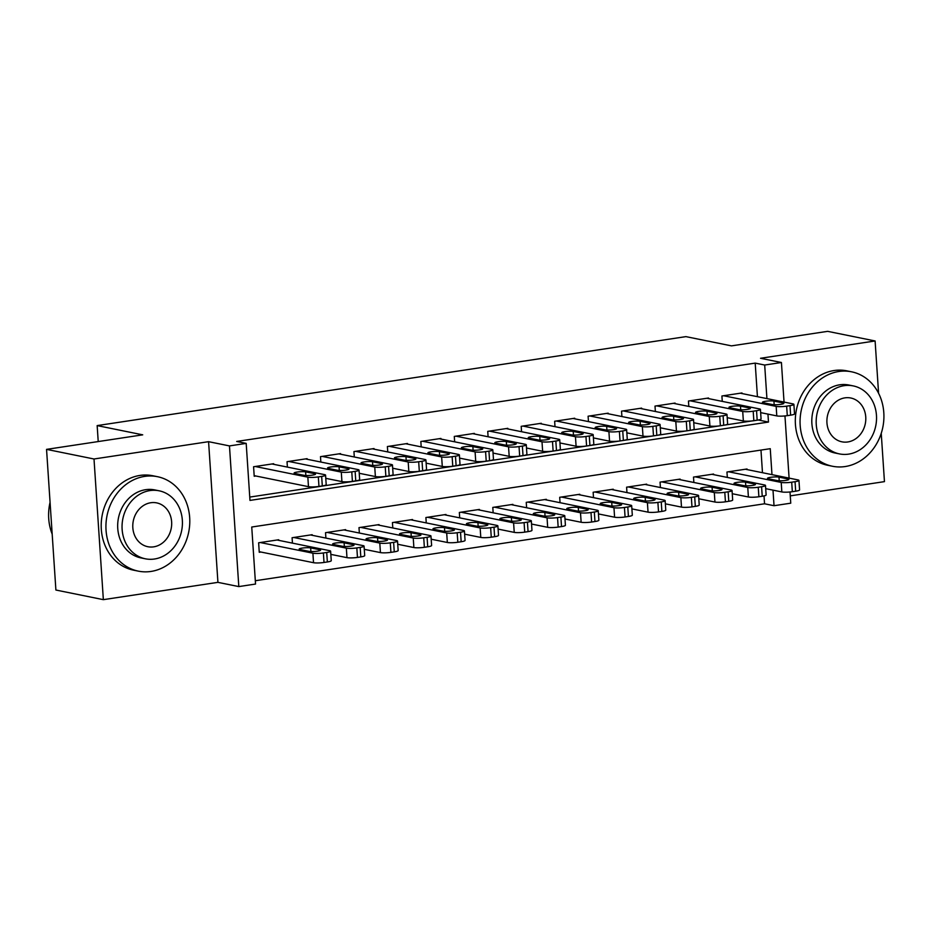 <?xml version="1.0" encoding="UTF-8"?>
<svg xmlns="http://www.w3.org/2000/svg" width="931" height="931" viewBox="0 0 931 931"><rect width="100%" height="100%" fill="white"/><g stroke="black" fill="none" stroke-linecap="round" stroke-linejoin="round"><path stroke-width="1.4" d="M771.974 474.635L770.251 448.684L251.742 527.027L255.536 584.051L238.813 586.588L229.468 445.914L246.191 443.389L249.974 500.413L768.482 422.069L767.947 414.109M217.924 582.352L208.579 441.678L94.008 458.995L46.55 449.37L55.895 590.033L103.353 599.657L217.924 582.352L238.813 586.588M790.279 495.862L884.45 481.63L881.238 433.311M790.012 491.975L790.756 503.182L774.033 505.708L772.998 490.148M255.315 580.735L764.537 503.787L774.033 505.708M94.008 458.995L103.353 599.657M878.585 393.278L875.105 340.967L760.534 358.272L781.423 362.508L784.042 402.076M46.55 449.37L142.722 434.835L97.161 425.595L685.914 336.626L731.475 345.867L827.647 331.343L875.105 340.967M273.691 464.313L273.656 463.719L253.581 466.745L254.21 476.253L255.885 475.997M307.149 459.262L307.102 458.669L287.039 461.695L287.388 467.094M340.595 454.212L340.56 453.606L320.485 456.644L320.846 462.044M374.053 449.149L374.006 448.556L353.943 451.582L354.292 456.981M407.499 444.099L407.464 443.493L387.389 446.531L387.75 451.931M440.957 439.048L440.91 438.443L420.847 441.48L421.196 446.88M474.403 433.986L474.368 433.392L454.293 436.418L454.654 441.818M507.861 428.935L507.814 428.33L487.739 431.367L488.1 436.767M541.307 423.884L541.272 423.279L521.197 426.317L521.558 431.716M574.764 418.822L574.718 418.228L554.643 421.254L555.004 426.654M608.211 413.771L608.176 413.166L588.101 416.204L588.462 421.603M641.657 408.721L641.622 408.115L621.547 411.153L621.908 416.553M675.115 403.658L675.068 403.065L655.005 406.091L655.366 411.49M708.561 398.608L708.526 398.002L688.451 401.04L688.812 406.44M764.537 503.787L764.025 495.92M762.477 472.715L760.976 450.08M747.069 469.585L747.023 468.991L726.96 472.017L727.32 477.417M713.612 474.647L713.577 474.042L693.502 477.079L693.863 482.479M680.165 479.698L680.119 479.093L660.056 482.13L660.416 487.53M646.708 484.748L646.673 484.155L626.598 487.181L626.959 492.58M613.261 489.811L613.226 489.206L593.152 492.243L593.513 497.643M579.804 494.861L579.769 494.268L559.694 497.294L560.055 502.693M546.357 499.912L546.322 499.319L526.248 502.344L526.609 507.756M512.911 504.974L512.865 504.369L492.79 507.407L493.151 512.806M479.453 510.025L479.418 509.432L459.344 512.457L459.705 517.857M446.007 515.076L445.961 514.482L425.898 517.52L426.247 522.919M412.549 520.138L412.514 519.533L392.44 522.57L392.801 527.97M379.103 525.189L379.057 524.595L358.994 527.621L359.343 533.021M345.645 530.251L345.61 529.646L325.536 532.683L325.897 538.083M312.199 535.302L312.153 534.697L292.09 537.734L292.439 543.134M278.741 540.352L278.706 539.759L258.632 542.785L259.26 552.292L260.936 552.036M757.427 396.676L755.204 363.113L236.695 441.457L246.191 443.389M249.764 497.084L758.974 419.881M742.019 393.557L741.972 392.952L721.909 395.989L722.27 401.389M97.161 425.595L98.221 441.562M208.579 441.678L229.468 445.914M755.204 363.113L764.688 365.033L781.423 362.508M784.961 415.936L789.092 478.115M766.923 398.596L764.688 365.033M758.986 420.137L768.482 422.069M740.308 393.208L792.886 403.868A7.704 1.164 -3.8 0 1 793.899 404.368A7.704 1.164 -3.8 0 1 790 405.648L786.648 406.149A7.704 1.164 -3.8 0 1 776.163 406.393L723.573 395.733M760.65 412.631L776.791 415.901L776.163 406.393M783.041 402.937A6.168 0.931 176.2 0 1 783.844 403.332A6.168 0.931 176.2 0 1 779.294 404.543A6.168 0.931 176.2 0 1 772.346 404.554L763.234 402.704A6.168 0.931 176.2 0 1 762.431 402.308A6.168 0.931 176.2 0 1 766.981 401.098A6.168 0.931 176.2 0 1 773.929 401.086L783.041 402.937L783.111 403.845M793.899 404.368L794.527 413.876A7.704 1.164 176.2 0 1 790.628 415.156L787.289 415.657A7.704 1.164 176.2 0 1 776.791 415.901M765.701 488.659L781.842 491.94A7.704 1.164 176.2 0 0 792.339 491.696L795.679 491.196A7.704 1.164 176.2 0 0 799.578 489.915L798.949 480.408A7.704 1.164 -3.8 0 0 797.937 479.907L745.359 469.236M798.949 480.408A7.704 1.164 -3.8 0 1 795.051 481.688L791.699 482.188A7.704 1.164 -3.8 0 1 781.214 482.433L728.624 471.773M788.092 478.976L778.979 477.126A6.168 0.931 -3.8 0 0 772.032 477.138A6.168 0.931 -3.8 0 0 767.481 478.348A6.168 0.931 -3.8 0 0 768.284 478.743L777.397 480.594A6.168 0.931 -3.8 0 0 784.344 480.582A6.168 0.931 -3.8 0 0 788.894 479.372A6.168 0.931 -3.8 0 0 788.092 478.976L788.161 479.872M845.139 466.547A48.179 41.662 101.5 0 0 883.798 420.021A48.179 41.662 101.5 0 0 851.562 371.806A48.179 41.662 101.5 0 0 838.831 371.504A48.179 41.662 101.5 0 0 800.183 418.031A48.179 41.662 101.5 0 0 832.407 466.245A48.179 41.662 101.5 0 0 845.139 466.547M851.562 371.806L846.814 370.841A48.179 41.662 101.5 0 0 834.083 370.538A48.179 41.662 101.5 0 0 795.435 417.065A48.179 41.662 101.5 0 0 827.659 465.279L832.407 466.245M839.459 453.909L835.095 453.025A34.691 29.99 -78.5 0 1 811.89 418.31A34.691 29.99 -78.5 0 1 839.715 384.806A34.691 29.99 -78.5 0 1 848.886 385.027L853.25 385.911A34.691 29.99 101.5 0 0 844.08 385.69A34.691 29.99 101.5 0 0 816.254 419.194A34.691 29.99 101.5 0 0 839.459 453.909A34.691 29.99 101.5 0 0 848.63 454.13A34.691 29.99 101.5 0 0 876.455 420.626A34.691 29.99 101.5 0 0 853.25 385.911M844.894 397.863A22.356 19.33 101.5 0 0 826.949 419.45A22.356 19.33 101.5 0 0 841.915 441.818A22.356 19.33 101.5 0 0 847.815 441.957A22.356 19.33 101.5 0 0 865.749 420.37A22.356 19.33 101.5 0 0 850.794 398.002A22.356 19.33 101.5 0 0 844.894 397.863M151.02 571.436A48.179 41.662 101.5 0 0 189.668 524.898A48.179 41.662 101.5 0 0 157.444 476.684A48.179 41.662 101.5 0 0 144.712 476.393A48.179 41.662 101.5 0 0 106.053 522.919A48.179 41.662 101.5 0 0 138.288 571.134A48.179 41.662 101.5 0 0 151.02 571.436M157.444 476.684L152.696 475.729A48.179 41.662 101.5 0 0 139.964 475.427A48.179 41.662 101.5 0 0 101.316 521.954A48.179 41.662 101.5 0 0 133.54 570.168L138.288 571.134M145.341 558.798L140.965 557.913A34.691 29.99 -78.5 0 1 117.76 523.199A34.691 29.99 -78.5 0 1 145.597 489.694A34.691 29.99 -78.5 0 1 154.755 489.915L159.131 490.8A34.691 29.99 101.5 0 0 149.961 490.579A34.691 29.99 101.5 0 0 122.136 524.083A34.691 29.99 101.5 0 0 145.341 558.798A34.691 29.99 101.5 0 0 154.499 559.007A34.691 29.99 101.5 0 0 182.336 525.515A34.691 29.99 101.5 0 0 159.131 490.8M150.764 502.74A22.356 19.33 101.5 0 0 132.83 524.339A22.356 19.33 101.5 0 0 147.785 546.706A22.356 19.33 101.5 0 0 153.696 546.846A22.356 19.33 101.5 0 0 171.63 525.259A22.356 19.33 101.5 0 0 156.676 502.88A22.356 19.33 101.5 0 0 150.764 502.74M50.065 502.344A48.179 41.662 101.5 0 0 52.183 534.126M706.85 398.259L759.44 408.918A7.704 1.164 -3.8 0 1 760.441 409.419A7.704 1.164 -3.8 0 1 756.542 410.699L753.202 411.211A7.704 1.164 -3.8 0 1 742.717 411.455L690.127 400.784M727.204 417.682L743.345 420.952L742.717 411.455M749.595 407.987A6.168 0.931 176.2 0 1 750.398 408.395A6.168 0.931 176.2 0 1 745.847 409.593A6.168 0.931 176.2 0 1 738.888 409.605L729.776 407.766A6.168 0.931 176.2 0 1 728.973 407.359A6.168 0.931 176.2 0 1 733.535 406.149A6.168 0.931 176.2 0 1 740.482 406.149L749.595 407.987L749.653 408.895M760.441 409.419L761.069 418.927A7.704 1.164 176.2 0 1 757.182 420.207L753.831 420.719A7.704 1.164 176.2 0 1 743.345 420.952M673.404 403.309L725.994 413.981A7.704 1.164 -3.8 0 1 726.995 414.481A7.704 1.164 -3.8 0 1 723.096 415.761L719.744 416.262A7.704 1.164 -3.8 0 1 709.259 416.506L656.681 405.846M693.746 422.732L709.899 426.014L709.259 416.506M716.148 413.05A6.168 0.931 176.2 0 1 716.94 413.445A6.168 0.931 176.2 0 1 712.39 414.656A6.168 0.931 176.2 0 1 705.442 414.667L696.33 412.817A6.168 0.931 176.2 0 1 695.527 412.421A6.168 0.931 176.2 0 1 700.077 411.211A6.168 0.931 176.2 0 1 707.025 411.199L716.148 413.05L716.207 413.946M726.995 414.481L727.623 423.977A7.704 1.164 176.2 0 1 723.724 425.258L720.385 425.77A7.704 1.164 176.2 0 1 709.899 426.014M639.946 408.372L692.536 419.031A7.704 1.164 -3.8 0 1 693.537 419.532A7.704 1.164 -3.8 0 1 689.638 420.812L686.298 421.324A7.704 1.164 -3.8 0 1 675.813 421.557L623.223 410.897M660.3 427.795L676.441 431.065L675.813 421.557M682.691 418.1A6.168 0.931 176.2 0 1 683.494 418.496A6.168 0.931 176.2 0 1 678.943 419.706A6.168 0.931 176.2 0 1 671.984 419.718L662.872 417.868A6.168 0.931 176.2 0 1 662.069 417.472A6.168 0.931 176.2 0 1 666.631 416.262A6.168 0.931 176.2 0 1 673.578 416.25L682.691 418.1L682.749 419.008M693.537 419.532L694.165 429.04A7.704 1.164 176.2 0 1 690.278 430.32L686.927 430.82A7.704 1.164 176.2 0 1 676.441 431.065M606.5 413.422L659.09 424.082A7.704 1.164 -3.8 0 1 660.091 424.583A7.704 1.164 -3.8 0 1 656.192 425.863L652.84 426.375A7.704 1.164 -3.8 0 1 642.355 426.619L589.777 415.948M626.842 432.845L642.995 436.115L642.355 426.619M649.244 423.151A6.168 0.931 176.2 0 1 650.036 423.558A6.168 0.931 176.2 0 1 645.486 424.769A6.168 0.931 176.2 0 1 638.538 424.769L629.426 422.93A6.168 0.931 176.2 0 1 628.623 422.523A6.168 0.931 176.2 0 1 633.173 421.312A6.168 0.931 176.2 0 1 640.132 421.312L649.244 423.151L649.303 424.059M660.091 424.583L660.719 434.09A7.704 1.164 176.2 0 1 656.821 435.371L653.481 435.883A7.704 1.164 176.2 0 1 642.995 436.115M732.255 493.721L748.396 496.991A7.704 1.164 176.2 0 0 758.881 496.747L762.233 496.246A7.704 1.164 176.2 0 0 766.12 494.966L765.491 485.458A7.704 1.164 -3.8 0 0 764.491 484.958L711.901 474.298M765.491 485.458A7.704 1.164 -3.8 0 1 761.593 486.738L758.253 487.25A7.704 1.164 -3.8 0 1 747.768 487.483L695.178 476.823M754.645 484.027L745.533 482.177A6.168 0.931 -3.8 0 0 738.574 482.188A6.168 0.931 -3.8 0 0 734.024 483.398A6.168 0.931 -3.8 0 0 734.827 483.794L743.939 485.645A6.168 0.931 -3.8 0 0 750.898 485.633A6.168 0.931 -3.8 0 0 755.448 484.434A6.168 0.931 -3.8 0 0 754.645 484.027L754.704 484.935M698.797 498.772L714.938 502.042A7.704 1.164 176.2 0 0 725.435 501.809L728.775 501.297A7.704 1.164 176.2 0 0 732.674 500.017L732.045 490.521A7.704 1.164 -3.8 0 0 731.033 490.02L678.455 479.349M732.045 490.521A7.704 1.164 -3.8 0 1 728.147 491.801L724.795 492.301A7.704 1.164 -3.8 0 1 714.31 492.546L661.732 481.874M721.199 489.089L712.075 487.239A6.168 0.931 -3.8 0 0 705.128 487.25A6.168 0.931 -3.8 0 0 700.577 488.449A6.168 0.931 -3.8 0 0 701.38 488.856L710.493 490.707A6.168 0.931 -3.8 0 0 717.44 490.695A6.168 0.931 -3.8 0 0 721.99 489.485A6.168 0.931 -3.8 0 0 721.199 489.089L721.257 489.985M665.351 503.834L681.492 507.104A7.704 1.164 176.2 0 0 691.977 506.86L695.329 506.359A7.704 1.164 176.2 0 0 699.216 505.079L698.587 495.571A7.704 1.164 -3.8 0 0 697.587 495.071L644.997 484.411M698.587 495.571A7.704 1.164 -3.8 0 1 694.689 496.851L691.349 497.352A7.704 1.164 -3.8 0 1 680.864 497.596L628.274 486.936M687.741 494.14L678.629 492.29A6.168 0.931 -3.8 0 0 671.682 492.301A6.168 0.931 -3.8 0 0 667.12 493.511A6.168 0.931 -3.8 0 0 667.923 493.907L677.035 495.758A6.168 0.931 -3.8 0 0 683.994 495.746A6.168 0.931 -3.8 0 0 688.544 494.536A6.168 0.931 -3.8 0 0 687.741 494.14L687.8 495.036M631.893 508.885L648.046 512.155A7.704 1.164 176.2 0 0 658.531 511.91L661.871 511.41A7.704 1.164 176.2 0 0 665.77 510.13L665.141 500.622A7.704 1.164 -3.8 0 0 664.14 500.122L611.551 489.462M665.141 500.622A7.704 1.164 -3.8 0 1 661.243 501.902L657.891 502.414A7.704 1.164 -3.8 0 1 647.406 502.647L594.828 491.987M654.295 499.191L645.183 497.34A6.168 0.931 -3.8 0 0 638.224 497.352A6.168 0.931 -3.8 0 0 633.674 498.562A6.168 0.931 -3.8 0 0 634.477 498.958L643.589 500.808A6.168 0.931 -3.8 0 0 650.536 500.797A6.168 0.931 -3.8 0 0 655.087 499.598A6.168 0.931 -3.8 0 0 654.295 499.191L654.353 500.098M573.042 418.473L625.632 429.144A7.704 1.164 -3.8 0 1 626.633 429.645A7.704 1.164 -3.8 0 1 622.734 430.925L619.394 431.425A7.704 1.164 -3.8 0 1 608.909 431.67L556.319 421.01M593.396 437.896L609.537 441.178L608.909 431.67M615.787 428.213A6.168 0.931 176.2 0 1 616.59 428.609A6.168 0.931 176.2 0 1 612.039 429.819A6.168 0.931 176.2 0 1 605.08 429.831L595.968 427.981A6.168 0.931 176.2 0 1 595.165 427.585A6.168 0.931 176.2 0 1 599.727 426.375A6.168 0.931 176.2 0 1 606.675 426.363L615.787 428.213L615.845 429.11M626.633 429.645L627.261 439.141A7.704 1.164 176.2 0 1 623.374 440.433L620.023 440.933A7.704 1.164 176.2 0 1 609.537 441.178M598.447 513.935L614.588 517.205A7.704 1.164 176.2 0 0 625.073 516.973L628.425 516.461A7.704 1.164 176.2 0 0 632.312 515.18L631.683 505.684A7.704 1.164 -3.8 0 0 630.683 505.184L578.093 494.512M631.683 505.684A7.704 1.164 -3.8 0 1 627.785 506.964L624.445 507.465A7.704 1.164 -3.8 0 1 613.96 507.709L561.37 497.038M620.837 504.253L611.725 502.403A6.168 0.931 -3.8 0 0 604.778 502.414A6.168 0.931 -3.8 0 0 600.216 503.613A6.168 0.931 -3.8 0 0 601.019 504.02L610.131 505.87A6.168 0.931 -3.8 0 0 617.09 505.859A6.168 0.931 -3.8 0 0 621.64 504.649A6.168 0.931 -3.8 0 0 620.837 504.253L620.896 505.149M539.596 423.535L592.186 434.195A7.704 1.164 -3.8 0 1 593.187 434.696A7.704 1.164 -3.8 0 1 589.288 435.976L585.948 436.488A7.704 1.164 -3.8 0 1 575.451 436.72L522.873 426.061M559.95 442.958L576.091 446.228L575.451 436.72M582.341 433.264A6.168 0.931 176.2 0 1 583.143 433.66A6.168 0.931 176.2 0 1 578.582 434.87A6.168 0.931 176.2 0 1 571.634 434.882L562.522 433.031A6.168 0.931 176.2 0 1 561.719 432.636A6.168 0.931 176.2 0 1 566.269 431.425A6.168 0.931 176.2 0 1 573.228 431.414L582.341 433.264L582.399 434.172M593.187 434.696L593.815 444.203A7.704 1.164 176.2 0 1 589.917 445.484L586.577 445.984A7.704 1.164 176.2 0 1 576.091 446.228M565.001 518.998L581.142 522.268A7.704 1.164 176.2 0 0 591.627 522.023L594.967 521.523A7.704 1.164 176.2 0 0 598.866 520.243L598.237 510.735A7.704 1.164 -3.8 0 0 597.237 510.235L544.647 499.575M598.237 510.735A7.704 1.164 -3.8 0 1 594.339 512.015L590.999 512.515A7.704 1.164 -3.8 0 1 580.502 512.76L527.924 502.1M587.391 509.304L578.279 507.453A6.168 0.931 -3.8 0 0 571.32 507.465A6.168 0.931 -3.8 0 0 566.77 508.675A6.168 0.931 -3.8 0 0 567.573 509.071L576.685 510.921A6.168 0.931 -3.8 0 0 583.632 510.91A6.168 0.931 -3.8 0 0 588.183 509.699A6.168 0.931 -3.8 0 0 587.391 509.304L587.449 510.2M506.138 428.586L558.728 439.246A7.704 1.164 -3.8 0 1 559.729 439.746A7.704 1.164 -3.8 0 1 555.842 441.026L552.49 441.538A7.704 1.164 -3.8 0 1 542.005 441.783L489.415 431.111M526.492 448.009L542.633 451.279L542.005 441.783M548.883 438.315A6.168 0.931 176.2 0 1 549.686 438.722A6.168 0.931 176.2 0 1 545.135 439.932A6.168 0.931 176.2 0 1 538.176 439.932L529.064 438.094A6.168 0.931 176.2 0 1 528.261 437.686A6.168 0.931 176.2 0 1 532.823 436.488A6.168 0.931 176.2 0 1 539.771 436.476L548.883 438.315L548.941 439.223M559.729 439.746L560.357 449.254A7.704 1.164 176.2 0 1 556.47 450.534L553.119 451.046A7.704 1.164 176.2 0 1 542.633 451.279M531.543 524.048L547.684 527.318A7.704 1.164 176.2 0 0 558.169 527.074L561.521 526.574A7.704 1.164 176.2 0 0 565.408 525.293L564.78 515.786A7.704 1.164 -3.8 0 0 563.779 515.285L511.189 504.625M564.78 515.786A7.704 1.164 -3.8 0 1 560.881 517.066L557.541 517.578A7.704 1.164 -3.8 0 1 547.056 517.811L494.466 507.151M553.933 514.354L544.821 512.515A6.168 0.931 -3.8 0 0 537.874 512.515A6.168 0.931 -3.8 0 0 533.312 513.726A6.168 0.931 -3.8 0 0 534.115 514.121L543.227 515.972A6.168 0.931 -3.8 0 0 550.186 515.96A6.168 0.931 -3.8 0 0 554.736 514.762A6.168 0.931 -3.8 0 0 553.933 514.354L553.992 515.262M472.692 433.637L525.282 444.308A7.704 1.164 -3.8 0 1 526.283 444.809A7.704 1.164 -3.8 0 1 522.384 446.089L519.044 446.589A7.704 1.164 -3.8 0 1 508.547 446.833L455.969 436.174M493.046 453.06L509.187 456.341L508.547 446.833M515.437 443.377A6.168 0.931 176.2 0 1 516.24 443.773A6.168 0.931 176.2 0 1 511.678 444.983A6.168 0.931 176.2 0 1 504.73 444.995L495.618 443.144A6.168 0.931 176.2 0 1 494.815 442.749A6.168 0.931 176.2 0 1 499.365 441.538A6.168 0.931 176.2 0 1 506.324 441.527L515.437 443.377L515.495 444.273M526.283 444.809L526.911 454.316A7.704 1.164 176.2 0 1 523.013 455.596L519.673 456.097A7.704 1.164 176.2 0 1 509.187 456.341M498.097 529.099L514.238 532.381A7.704 1.164 176.2 0 0 524.723 532.136L528.063 531.624A7.704 1.164 176.2 0 0 531.962 530.344L531.333 520.848A7.704 1.164 -3.8 0 0 530.333 520.348L477.743 509.676M531.333 520.848A7.704 1.164 -3.8 0 1 527.435 522.128L524.095 522.628A7.704 1.164 -3.8 0 1 513.598 522.873L461.02 512.201M520.487 519.417L511.375 517.566A6.168 0.931 -3.8 0 0 504.416 517.578A6.168 0.931 -3.8 0 0 499.866 518.776A6.168 0.931 -3.8 0 0 500.669 519.184L509.781 521.034A6.168 0.931 -3.8 0 0 516.728 521.023A6.168 0.931 -3.8 0 0 521.29 519.812A6.168 0.931 -3.8 0 0 520.487 519.417L520.545 520.313M439.234 438.699L491.824 449.359A7.704 1.164 -3.8 0 1 492.825 449.859A7.704 1.164 -3.8 0 1 488.938 451.139L485.586 451.651A7.704 1.164 -3.8 0 1 475.101 451.884L422.511 441.224M459.588 458.122L475.729 461.392L475.101 451.884M481.979 448.428A6.168 0.931 176.2 0 1 482.782 448.835A6.168 0.931 176.2 0 1 478.231 450.034A6.168 0.931 176.2 0 1 471.272 450.045L462.16 448.195A6.168 0.931 176.2 0 1 461.369 447.799A6.168 0.931 176.2 0 1 465.919 446.589A6.168 0.931 176.2 0 1 472.867 446.577L481.979 448.428L482.037 449.336M492.825 449.859L493.465 459.367A7.704 1.164 176.2 0 1 489.566 460.647L486.215 461.148A7.704 1.164 176.2 0 1 475.729 461.392M464.639 534.161L480.78 537.431A7.704 1.164 176.2 0 0 491.265 537.187L494.617 536.687A7.704 1.164 176.2 0 0 498.516 535.406L497.876 525.899A7.704 1.164 -3.8 0 0 496.875 525.398L444.285 514.738M497.876 525.899A7.704 1.164 -3.8 0 1 493.989 527.179L490.637 527.679A7.704 1.164 -3.8 0 1 480.152 527.924L427.562 517.264M487.029 524.467L477.917 522.617A6.168 0.931 -3.8 0 0 470.97 522.628A6.168 0.931 -3.8 0 0 466.408 523.839A6.168 0.931 -3.8 0 0 467.211 524.234L476.323 526.085A6.168 0.931 -3.8 0 0 483.282 526.073A6.168 0.931 -3.8 0 0 487.832 524.863A6.168 0.931 -3.8 0 0 487.029 524.467L487.088 525.375M405.788 443.75L458.378 454.421A7.704 1.164 -3.8 0 1 459.379 454.91A7.704 1.164 -3.8 0 1 455.48 456.202L452.14 456.702A7.704 1.164 -3.8 0 1 441.655 456.946L389.065 446.275M426.142 463.173L442.283 466.443L441.655 456.946M448.533 453.49A6.168 0.931 176.2 0 1 449.336 453.886A6.168 0.931 176.2 0 1 444.774 455.096A6.168 0.931 176.2 0 1 437.826 455.108L428.714 453.257A6.168 0.931 176.2 0 1 427.911 452.85A6.168 0.931 176.2 0 1 432.461 451.651A6.168 0.931 176.2 0 1 439.42 451.64L448.533 453.49L448.591 454.386M459.379 454.91L460.007 464.418A7.704 1.164 176.2 0 1 456.109 465.698L452.769 466.21A7.704 1.164 176.2 0 1 442.283 466.443M431.193 539.212L447.334 542.482A7.704 1.164 176.2 0 0 457.819 542.249L461.159 541.737A7.704 1.164 176.2 0 0 465.058 540.457L464.429 530.949A7.704 1.164 -3.8 0 0 463.429 530.449L410.839 519.789M464.429 530.949A7.704 1.164 -3.8 0 1 460.531 532.229L457.191 532.741A7.704 1.164 -3.8 0 1 446.694 532.986L394.116 522.314M453.583 529.518L444.471 527.679A6.168 0.931 -3.8 0 0 437.512 527.679A6.168 0.931 -3.8 0 0 432.962 528.889A6.168 0.931 -3.8 0 0 433.765 529.297L442.877 531.135A6.168 0.931 -3.8 0 0 449.824 531.124A6.168 0.931 -3.8 0 0 454.386 529.925A6.168 0.931 -3.8 0 0 453.583 529.518L453.641 530.426M372.342 448.812L424.92 459.472A7.704 1.164 -3.8 0 1 425.921 459.972A7.704 1.164 -3.8 0 1 422.034 461.252L418.682 461.753A7.704 1.164 -3.8 0 1 408.197 461.997L355.607 451.337M392.684 468.223L408.825 471.505L408.197 461.997M415.075 458.541A6.168 0.931 176.2 0 1 415.878 458.936A6.168 0.931 176.2 0 1 411.327 460.147A6.168 0.931 176.2 0 1 404.368 460.158L395.256 458.308A6.168 0.931 176.2 0 1 394.465 457.912A6.168 0.931 176.2 0 1 399.015 456.702A6.168 0.931 176.2 0 1 405.963 456.69L415.075 458.541L415.133 459.437M425.921 459.972L426.561 469.48A7.704 1.164 176.2 0 1 422.662 470.76L419.311 471.261A7.704 1.164 176.2 0 1 408.825 471.505M397.735 544.263L413.876 547.544A7.704 1.164 176.2 0 0 424.361 547.3L427.713 546.788A7.704 1.164 176.2 0 0 431.612 545.508L430.972 536.012A7.704 1.164 -3.8 0 0 429.971 535.511L377.392 524.84M430.972 536.012A7.704 1.164 -3.8 0 1 427.085 537.292L423.733 537.792A7.704 1.164 -3.8 0 1 413.248 538.037L360.658 527.377M420.125 534.58L411.013 532.73A6.168 0.931 -3.8 0 0 404.066 532.741A6.168 0.931 -3.8 0 0 399.515 533.952A6.168 0.931 -3.8 0 0 400.307 534.347L409.419 536.198A6.168 0.931 -3.8 0 0 416.378 536.186A6.168 0.931 -3.8 0 0 420.928 534.976A6.168 0.931 -3.8 0 0 420.125 534.58L420.184 535.476M338.884 453.863L391.474 464.522A7.704 1.164 -3.8 0 1 392.475 465.023A7.704 1.164 -3.8 0 1 388.576 466.303L385.236 466.815A7.704 1.164 -3.8 0 1 374.751 467.048L322.161 456.388M359.238 473.285L375.379 476.556L374.751 467.048M381.629 463.591A6.168 0.931 176.2 0 1 382.432 463.999A6.168 0.931 176.2 0 1 377.87 465.197A6.168 0.931 176.2 0 1 370.922 465.209L361.81 463.359A6.168 0.931 176.2 0 1 361.007 462.963A6.168 0.931 176.2 0 1 365.557 461.753A6.168 0.931 176.2 0 1 372.516 461.741L381.629 463.591L381.687 464.499M392.475 465.023L393.103 474.531A7.704 1.164 176.2 0 1 389.205 475.811L385.865 476.311A7.704 1.164 176.2 0 1 375.379 476.556M364.289 549.325L380.43 552.595A7.704 1.164 176.2 0 0 390.915 552.351L394.255 551.85A7.704 1.164 176.2 0 0 398.154 550.57L397.525 541.062A7.704 1.164 -3.8 0 0 396.525 540.562L343.935 529.902M397.525 541.062A7.704 1.164 -3.8 0 1 393.627 542.342L390.287 542.854A7.704 1.164 -3.8 0 1 379.801 543.087L327.212 532.427M386.679 539.631L377.567 537.781A6.168 0.931 -3.8 0 0 370.608 537.792A6.168 0.931 -3.8 0 0 366.058 539.002A6.168 0.931 -3.8 0 0 366.861 539.398L375.973 541.248A6.168 0.931 -3.8 0 0 382.92 541.237A6.168 0.931 -3.8 0 0 387.482 540.027A6.168 0.931 -3.8 0 0 386.679 539.631L386.737 540.539M305.438 458.913L358.016 469.585A7.704 1.164 -3.8 0 1 359.017 470.085A7.704 1.164 -3.8 0 1 355.13 471.365L351.778 471.866A7.704 1.164 -3.8 0 1 341.293 472.11L288.703 461.439M325.78 478.336L341.921 481.606L341.293 472.11M348.171 468.654A6.168 0.931 176.2 0 1 348.974 469.049A6.168 0.931 176.2 0 1 344.423 470.26A6.168 0.931 176.2 0 1 337.476 470.271L328.352 468.421A6.168 0.931 176.2 0 1 327.561 468.014A6.168 0.931 176.2 0 1 332.111 466.815A6.168 0.931 176.2 0 1 339.059 466.803L348.171 468.654L348.241 469.55M359.017 470.085L359.657 479.581A7.704 1.164 176.2 0 1 355.758 480.862L352.407 481.374A7.704 1.164 176.2 0 1 341.921 481.606M330.831 554.376L346.972 557.646A7.704 1.164 176.2 0 0 357.457 557.413L360.809 556.901A7.704 1.164 176.2 0 0 364.708 555.621L364.068 546.113A7.704 1.164 -3.8 0 0 363.067 545.613L310.489 534.953M364.068 546.113A7.704 1.164 -3.8 0 1 360.181 547.393L356.829 547.905A7.704 1.164 -3.8 0 1 346.344 548.15L293.754 537.478M353.221 544.682L344.109 542.843A6.168 0.931 -3.8 0 0 337.162 542.843A6.168 0.931 -3.8 0 0 332.611 544.053A6.168 0.931 -3.8 0 0 333.403 544.46L342.527 546.299A6.168 0.931 -3.8 0 0 349.474 546.299A6.168 0.931 -3.8 0 0 354.024 545.089A6.168 0.931 -3.8 0 0 353.221 544.682L353.28 545.589M271.98 463.975L324.57 474.635A7.704 1.164 -3.8 0 1 325.571 475.136A7.704 1.164 -3.8 0 1 321.672 476.416L318.332 476.916A7.704 1.164 -3.8 0 1 307.847 477.161L255.257 466.501M254.175 475.66L308.475 486.669L307.847 477.161M314.725 473.704A6.168 0.931 176.2 0 1 315.528 474.1A6.168 0.931 176.2 0 1 310.977 475.31A6.168 0.931 176.2 0 1 304.018 475.322L294.906 473.472A6.168 0.931 176.2 0 1 294.103 473.076A6.168 0.931 176.2 0 1 298.653 471.866A6.168 0.931 176.2 0 1 305.612 471.854L314.725 473.704L314.783 474.601M325.571 475.136L326.199 484.644A7.704 1.164 176.2 0 1 322.301 485.924L318.961 486.424A7.704 1.164 176.2 0 1 308.475 486.669M259.225 551.687L313.526 562.708A7.704 1.164 176.2 0 0 324.011 562.464L327.351 561.963A7.704 1.164 176.2 0 0 331.25 560.671L330.621 551.175A7.704 1.164 -3.8 0 0 329.621 550.675L277.031 540.003M330.621 551.175A7.704 1.164 -3.8 0 1 326.723 552.455L323.383 552.956A7.704 1.164 -3.8 0 1 312.897 553.2L260.308 542.54M319.775 549.744L310.663 547.894A6.168 0.931 -3.8 0 0 303.704 547.905A6.168 0.931 -3.8 0 0 299.154 549.115A6.168 0.931 -3.8 0 0 299.957 549.511L309.069 551.361A6.168 0.931 -3.8 0 0 316.016 551.35A6.168 0.931 -3.8 0 0 320.578 550.14A6.168 0.931 -3.8 0 0 319.775 549.744L319.833 550.64M790.628 415.156L790 405.648M787.289 415.657L786.648 406.149M773.929 401.086L774.173 404.741M781.214 482.433L781.842 491.94M791.699 482.188L792.339 491.696M795.051 481.688L795.679 491.196M779.224 480.78L778.979 477.126M757.182 420.207L756.542 410.699M753.831 420.719L753.202 411.211M740.482 406.149L740.727 409.791M723.724 425.258L723.096 415.761M720.385 425.77L719.744 416.262M707.025 411.199L707.269 414.854M690.278 430.32L689.638 420.812M686.927 430.82L686.298 421.324M673.578 416.25L673.823 419.904M656.821 435.371L656.192 425.863M653.481 435.883L652.84 426.375M640.132 421.312L640.365 424.955M747.768 487.483L748.396 496.991M758.253 487.25L758.881 496.747M761.593 486.738L762.233 496.246M745.778 485.831L745.533 482.177M714.31 492.546L714.938 502.042M724.795 492.301L725.435 501.809M728.147 491.801L728.775 501.297M712.32 490.893L712.075 487.239M680.864 497.596L681.492 507.104M691.349 497.352L691.977 506.86M694.689 496.851L695.329 506.359M678.874 495.944L678.629 492.29M647.406 502.647L648.046 512.155M657.891 502.414L658.531 511.91M661.243 501.902L661.871 511.41M645.416 500.994L645.183 497.34M623.374 440.433L622.734 430.925M620.023 440.933L619.394 431.425M606.675 426.363L606.919 430.017M613.96 507.709L614.588 517.205M624.445 507.465L625.073 516.973M627.785 506.964L628.425 516.461M611.97 506.057L611.725 502.403M589.917 445.484L589.288 435.976M586.577 445.984L585.948 436.488M573.228 431.414L573.461 435.068M580.502 512.76L581.142 522.268M590.999 512.515L591.627 522.023M594.339 512.015L594.967 521.523M578.512 511.107L578.279 507.453M556.47 450.534L555.842 441.026M553.119 451.046L552.49 441.538M539.771 436.476L540.015 440.119M547.056 517.811L547.684 527.318M557.541 517.578L558.169 527.074M560.881 517.066L561.521 526.574M545.066 516.158L544.821 512.515M523.013 455.596L522.384 446.089M519.673 456.097L519.044 446.589M506.324 441.527L506.569 445.181M513.598 522.873L514.238 532.381M524.095 522.628L524.723 532.136M527.435 522.128L528.063 531.624M511.608 521.22L511.375 517.566M489.566 460.647L488.938 451.139M486.215 461.148L485.586 451.651M472.867 446.577L473.111 450.232M480.152 527.924L480.78 537.431M490.637 527.679L491.265 537.187M493.989 527.179L494.617 536.687M478.162 526.271L477.917 522.617M456.109 465.698L455.48 456.202M452.769 466.21L452.14 456.702M439.42 451.64L439.665 455.294M446.694 532.986L447.334 542.482M457.191 532.741L457.819 542.249M460.531 532.229L461.159 541.737M444.715 531.322L444.471 527.679M422.662 470.76L422.034 461.252M419.311 471.261L418.682 461.753M405.963 456.69L406.207 460.345M413.248 538.037L413.876 547.544M423.733 537.792L424.361 547.3M427.085 537.292L427.713 546.788M411.258 536.384L411.013 532.73M389.205 475.811L388.576 466.303M385.865 476.311L385.236 466.815M372.516 461.741L372.761 465.395M379.801 543.087L380.43 552.595M390.287 542.854L390.915 552.351M393.627 542.342L394.255 551.85M377.811 541.435L377.567 537.781M355.758 480.862L355.13 471.365M352.407 481.374L351.778 471.866M339.059 466.803L339.303 470.458M346.344 548.15L346.972 557.646M356.829 547.905L357.457 557.413M360.181 547.393L360.809 556.901M344.354 546.485L344.109 542.843M322.301 485.924L321.672 476.416M318.961 486.424L318.332 476.916M305.612 471.854L305.857 475.508M312.897 553.2L313.526 562.708M323.383 552.956L324.011 562.464M326.723 552.455L327.351 561.963M310.907 551.548L310.663 547.894"/></g></svg>
